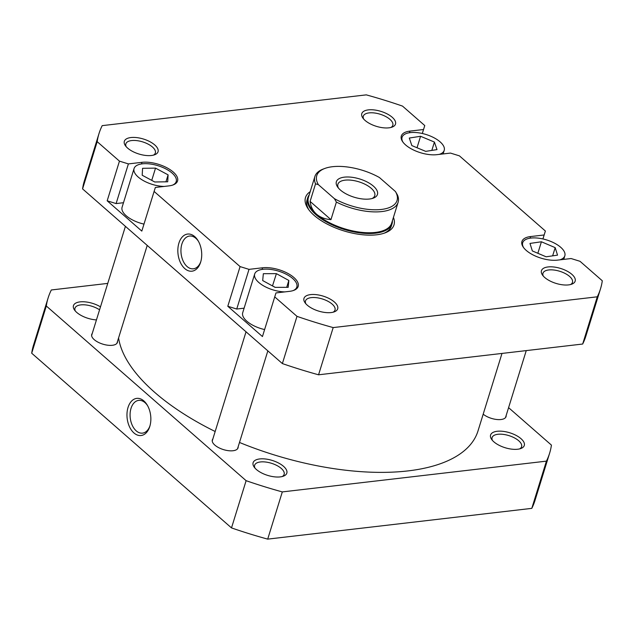 <?xml version="1.0" encoding="UTF-8"?>
<svg xmlns="http://www.w3.org/2000/svg" width="634" height="634" viewBox="0 0 634 634"><rect width="100%" height="100%" fill="white"/><g stroke="black" fill="none" stroke-linecap="round" stroke-linejoin="round"><path stroke-width="0.95" d="M118.582 337.906A187.49 83.102 17.2 0 0 215.172 431.508M239.486 442.461A187.49 83.102 17.2 0 0 407.947 470.911A187.49 83.102 17.2 0 0 477.981 431.001L501.993 353.431M96.447 319.916A17.649 7.822 -162.8 0 1 74.519 310.018A17.649 7.822 -162.8 0 1 80.05 301.879A17.649 7.822 -162.8 0 1 100.489 306.84M99.57 309.82A15.438 6.847 17.2 0 0 80.748 304.891A15.438 6.847 17.2 0 0 74.986 308.179A15.438 6.847 17.2 0 0 75.343 311.048M117.528 341.322A13.457 5.968 -162.8 0 1 114.865 344.714A13.457 5.968 -162.8 0 1 112.392 345.284A13.457 5.968 -162.8 0 1 92.524 337.795A13.457 5.968 -162.8 0 1 92.239 333.5M238.146 446.78A13.457 5.968 -162.8 0 1 235.491 450.172A13.457 5.968 -162.8 0 1 233.019 450.742A13.457 5.968 -162.8 0 1 213.143 443.253A13.457 5.968 -162.8 0 1 212.866 438.958M259.702 458.945A17.649 7.822 -162.8 0 1 282.035 465.15A17.649 7.822 -162.8 0 1 283.477 476.15A17.649 7.822 -162.8 0 1 280.236 476.895A17.649 7.822 -162.8 0 1 254.171 467.076A17.649 7.822 -162.8 0 1 259.702 458.945M282.217 476.538A15.438 6.847 17.2 0 0 284.135 474.375A15.438 6.847 17.2 0 0 276.907 465.522A15.438 6.847 17.2 0 0 260.4 461.956A15.438 6.847 17.2 0 0 254.63 465.245A15.438 6.847 17.2 0 0 254.995 468.114M506.146 415.555A13.457 5.968 -162.8 0 1 503.483 418.947A13.457 5.968 -162.8 0 1 501.011 419.518A13.457 5.968 -162.8 0 1 483.187 414.176M497.167 431.279A17.649 7.822 -162.8 0 1 519.5 437.484A17.649 7.822 -162.8 0 1 520.942 448.484A17.649 7.822 -162.8 0 1 517.701 449.229A17.649 7.822 -162.8 0 1 491.635 439.41A17.649 7.822 -162.8 0 1 497.167 431.279M519.682 448.872A15.438 6.847 17.2 0 0 521.6 446.708A15.438 6.847 17.2 0 0 514.372 437.856A15.438 6.847 17.2 0 0 497.864 434.29A15.438 6.847 17.2 0 0 492.095 437.579A15.438 6.847 17.2 0 0 492.459 440.448M128.036 407.44A18.695 11.832 83.4 0 1 147.278 405.142A18.695 11.832 83.4 0 1 149.782 426.46A18.695 11.832 83.4 0 1 149.767 426.524A18.695 11.832 83.4 0 1 133.933 432.943A18.695 11.832 83.4 0 1 128.036 407.44M147.635 405.768A16.492 10.437 -96.6 0 0 138.695 400.379A16.492 10.437 -96.6 0 0 131.016 408.367A16.492 10.437 -96.6 0 0 132.3 425.398A16.492 10.437 -96.6 0 0 142.515 433.133A16.492 10.437 -96.6 0 0 149.973 425.826M508.587 407.654L551.429 445.108A262.492 116.339 -162.8 0 1 549.623 453.175L535.009 500.4A262.492 116.339 -162.8 0 1 531.799 508.365L267.699 539.13A262.492 116.339 -162.8 0 1 231.505 527.908L31.7 353.217A262.492 116.339 -162.8 0 1 33.507 345.158L48.121 297.932A262.492 116.339 -162.8 0 1 51.33 289.968L107.748 283.398M549.623 453.175A262.492 116.339 -162.8 0 1 546.413 461.14L282.312 491.913A262.492 116.339 -162.8 0 1 246.119 480.683L46.314 306A262.492 116.339 -162.8 0 1 48.121 297.932M246.119 480.683L231.505 527.908M31.7 353.217L46.314 306M546.413 461.14L531.799 508.365M267.699 539.13L282.312 491.913M559.822 259.853A22.055 9.779 17.2 0 0 564.831 255.803A22.055 9.779 17.2 0 0 554.504 243.155A22.055 9.779 17.2 0 0 530.927 238.067A22.055 9.779 17.2 0 0 522.685 242.759A22.055 9.779 17.2 0 0 523.692 247.743M439.196 154.395A22.055 9.779 17.2 0 0 444.212 150.353A22.055 9.779 17.2 0 0 433.886 137.705A22.055 9.779 17.2 0 0 410.301 132.609A22.055 9.779 17.2 0 0 402.067 137.301A22.055 9.779 17.2 0 0 403.065 142.285M172.575 185.12A22.055 9.779 17.2 0 0 176.212 181.578A22.055 9.779 17.2 0 0 165.886 168.929A22.055 9.779 17.2 0 0 142.309 163.834A22.055 9.779 17.2 0 0 134.067 168.525A22.055 9.779 17.2 0 0 142.547 180.143A22.055 9.779 17.2 0 0 164.19 186.436M134.067 168.525L122.085 207.247A22.055 9.779 17.2 0 0 143.981 224.103M293.193 290.57A22.055 9.779 17.2 0 0 296.839 287.028A22.055 9.779 17.2 0 0 286.513 274.379A22.055 9.779 17.2 0 0 262.936 269.291A22.055 9.779 17.2 0 0 254.694 273.983A22.055 9.779 17.2 0 0 263.165 285.601A22.055 9.779 17.2 0 0 284.817 291.894M254.694 273.983L242.711 312.705A22.055 9.779 17.2 0 0 264.608 329.561M310.573 294.612A17.649 7.822 -162.8 0 1 332.905 300.817A17.649 7.822 -162.8 0 1 334.348 311.817A17.649 7.822 -162.8 0 1 331.106 312.562A17.649 7.822 -162.8 0 1 305.041 302.751A17.649 7.822 -162.8 0 1 310.573 294.612M333.08 312.213A15.438 6.847 17.2 0 0 335.006 310.042A15.438 6.847 17.2 0 0 327.778 301.19A15.438 6.847 17.2 0 0 311.27 297.623A15.438 6.847 17.2 0 0 305.501 300.912A15.438 6.847 17.2 0 0 305.857 303.781M130.921 137.546A17.649 7.822 -162.8 0 1 153.254 143.752A17.649 7.822 -162.8 0 1 154.696 154.751A17.649 7.822 -162.8 0 1 151.455 155.496A17.649 7.822 -162.8 0 1 125.389 145.685A17.649 7.822 -162.8 0 1 130.921 137.546M153.436 155.148A15.438 6.847 17.2 0 0 155.354 152.976A15.438 6.847 17.2 0 0 148.126 144.124A15.438 6.847 17.2 0 0 131.618 140.558A15.438 6.847 17.2 0 0 125.849 143.847A15.438 6.847 17.2 0 0 126.214 146.716M368.386 109.88A17.649 7.822 -162.8 0 1 390.718 116.085A17.649 7.822 -162.8 0 1 392.161 127.085A17.649 7.822 -162.8 0 1 388.919 127.83A17.649 7.822 -162.8 0 1 362.854 118.019A17.649 7.822 -162.8 0 1 368.386 109.88M390.893 127.482A15.438 6.847 17.2 0 0 392.818 125.31A15.438 6.847 17.2 0 0 385.591 116.458A15.438 6.847 17.2 0 0 369.083 112.892A15.438 6.847 17.2 0 0 363.314 116.18A15.438 6.847 17.2 0 0 363.67 119.049M548.038 266.946A17.649 7.822 -162.8 0 1 570.37 273.151A17.649 7.822 -162.8 0 1 571.813 284.151A17.649 7.822 -162.8 0 1 568.563 284.896A17.649 7.822 -162.8 0 1 542.506 275.077A17.649 7.822 -162.8 0 1 548.038 266.946M570.545 284.539A15.438 6.847 17.2 0 0 572.462 282.376A15.438 6.847 17.2 0 0 565.235 273.523A15.438 6.847 17.2 0 0 548.735 269.957A15.438 6.847 17.2 0 0 542.966 273.246A15.438 6.847 17.2 0 0 543.322 276.115M393.421 217.438A46.322 20.534 -162.8 0 1 385.203 232.829A46.322 20.534 -162.8 0 1 376.691 234.786A46.322 20.534 -162.8 0 1 308.282 209.014A46.322 20.534 -162.8 0 1 310.192 191.674M384.022 233.241A44.118 19.551 17.2 0 0 391.305 226.156L392.034 223.794A44.118 19.551 17.2 0 0 392.414 220.687M200.653 262.127A18.695 11.832 83.4 0 1 200.637 262.191A18.695 11.832 83.4 0 1 184.803 268.61A18.695 11.832 83.4 0 1 178.907 243.115A18.695 11.832 83.4 0 1 198.141 240.809A18.695 11.832 83.4 0 1 200.653 262.127M198.505 241.435A16.492 10.437 -96.6 0 0 189.566 236.046A16.492 10.437 -96.6 0 0 181.887 244.035A16.492 10.437 -96.6 0 0 183.163 261.065A16.492 10.437 -96.6 0 0 193.386 268.8A16.492 10.437 -96.6 0 0 200.843 261.501M123.487 202.714L116.109 203.577L107.178 200.804L141.818 231.093L155.338 187.466L168.906 185.889A23.157 10.263 17.2 0 0 177.56 180.959A23.157 10.263 17.2 0 0 166.718 167.677A23.157 10.263 17.2 0 0 141.961 162.328L128.393 163.905L116.109 203.577M244.114 308.172L236.736 309.035L227.796 306.262L262.444 336.551L275.964 292.924L289.532 291.347A23.157 10.263 17.2 0 0 298.186 286.409A23.157 10.263 17.2 0 0 287.345 273.135A23.157 10.263 17.2 0 0 262.587 267.786L249.011 269.363L236.736 309.035M274.72 296.886L296.989 316.35A262.492 116.339 17.2 0 0 333.183 327.58L597.283 296.807A262.492 116.339 17.2 0 0 600.493 288.842A262.492 116.339 17.2 0 0 602.3 280.783L580.031 261.311L571.091 258.537L557.524 260.122A23.157 10.263 17.2 0 1 532.766 254.773A23.157 10.263 17.2 0 1 521.925 241.491A23.157 10.263 17.2 0 1 530.579 236.561L544.146 234.976L545.383 231.022L459.412 155.853L450.473 153.079L436.905 154.664A23.157 10.263 17.2 0 1 412.148 149.315A23.157 10.263 17.2 0 1 401.306 136.033A23.157 10.263 17.2 0 1 409.952 131.103L423.528 129.518L424.764 125.564L402.495 106.092A262.492 116.339 17.2 0 0 366.301 94.87L102.201 125.635A262.492 116.339 17.2 0 0 98.991 133.6A262.492 116.339 17.2 0 0 97.184 141.667L119.454 161.139L128.393 163.905M227.796 306.262L240.08 266.589L154.102 191.428M240.08 266.589L249.011 269.363M98.991 133.6L84.377 180.825A262.492 116.339 17.2 0 0 82.571 188.892L282.376 363.575A262.492 116.339 17.2 0 0 318.561 374.797L582.67 344.032A262.492 116.339 17.2 0 0 585.879 336.068L600.493 288.842M107.178 200.804L119.454 161.139M82.571 188.892L97.184 141.667M296.989 316.35L282.376 363.575M582.67 344.032L597.283 296.807M333.183 327.58L318.561 374.797M424.764 125.564L422.307 133.497M545.383 231.022L542.934 238.955M309.186 194.923A44.118 19.551 17.2 0 0 307.744 197.705L307.014 200.067A44.118 19.551 17.2 0 0 309.02 210.028M542.918 238.947L544.146 234.976M422.299 133.489L423.528 129.518M276.408 273.65L263.34 273.698L262.69 280.561L275.116 287.368L288.193 287.321L288.835 280.458L276.408 273.65L272.485 285.926M155.528 168.121L142.579 168.311L142.19 175.238L154.751 181.982L167.709 181.792L168.097 174.865L155.528 168.121L151.74 180.365M420.572 136.286L409.287 138.046L411.854 145.59L425.699 151.368L436.984 149.608L434.417 142.064L420.572 136.286L417.021 147.746M541.412 241.776L529.984 243.424L532.338 250.929L546.104 256.794L557.532 255.145L555.186 247.64L541.412 241.776L537.854 253.283M275.243 287.368L272.612 285.926M286.711 287.321L288.835 280.458M165.942 181.815L168.097 174.865M431.833 150.409L434.417 142.064M552.642 255.851L555.186 247.64M336.392 202.08L334.38 198.64A42.018 18.624 17.2 0 0 381.351 209.458A42.018 18.624 17.2 0 0 395.442 191.523L397.455 194.971A43.564 19.305 -162.8 0 1 398.112 202.286A43.564 19.305 -162.8 0 1 381.842 211.566A43.564 19.305 -162.8 0 1 336.392 202.08L330.956 219.649L310.097 201.414L315.534 183.844A43.564 19.305 -162.8 0 1 314.884 176.521A43.564 19.305 -162.8 0 1 323.15 169.088L324.735 168.486A42.018 18.624 17.2 0 0 318.371 184.645L315.534 183.844M307.744 197.705A44.118 19.551 17.2 0 0 328.396 223.002A44.118 19.551 17.2 0 0 375.558 233.185A44.118 19.551 17.2 0 0 392.034 223.794M314.884 176.521L308.417 197.396A43.564 19.305 17.2 0 0 316.54 214.181A43.564 19.305 17.2 0 0 375.376 232.432A43.564 19.305 17.2 0 0 391.654 223.16L398.112 202.286M344.397 177.148A21.508 9.534 -162.8 0 1 371.611 184.708A21.508 9.534 -162.8 0 1 373.371 198.117A21.508 9.534 -162.8 0 1 369.416 199.021A21.508 9.534 -162.8 0 1 337.653 187.062A21.508 9.534 -162.8 0 1 344.397 177.148M372.134 198.513A19.297 8.551 17.2 0 0 374.757 195.684A19.297 8.551 17.2 0 0 365.723 184.613A19.297 8.551 17.2 0 0 345.094 180.159A19.297 8.551 17.2 0 0 337.882 184.264A19.297 8.551 17.2 0 0 338.453 188.084M334.38 198.64L318.371 184.645M324.735 168.486A42.018 18.624 17.2 0 1 379.433 177.528L395.442 191.523M330.956 219.649C324.996 219.166 320.186 217.343 316.54 214.181C312.919 210.987 310.771 206.732 310.097 201.414M141.461 163.944L141.961 162.328M262.08 269.402L262.587 267.786M530.079 238.178L530.579 236.561M409.453 132.728L409.952 131.103M522.685 242.759L522.051 244.811M402.067 137.301L401.433 139.353M296.839 287.028L296.205 289.08M176.212 181.578L175.578 183.622M444.212 150.353L443.095 153.943M564.831 255.803L563.721 259.401M505.504 417.616L526.252 350.602M212.224 441.01L246.032 331.804M237.512 448.84L267.841 350.864M91.605 335.552L125.413 226.346M116.894 343.382L147.215 245.413"/></g></svg>
